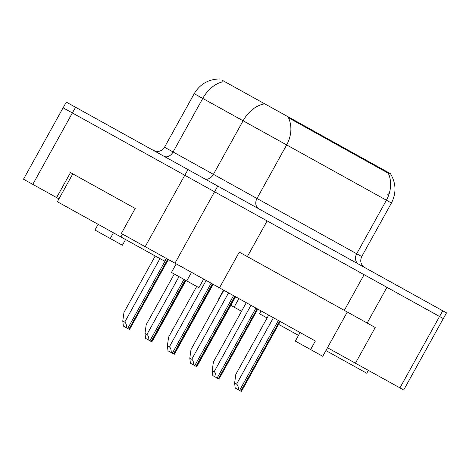 <?xml version="1.0" encoding="UTF-8"?>
<svg xmlns="http://www.w3.org/2000/svg" width="470" height="470" viewBox="0 0 470 470"><rect width="100%" height="100%" fill="white"/><g stroke="black" fill="none" stroke-linecap="round" stroke-linejoin="round"><path stroke-width="0.7" d="M347.289 312.021L327.496 347.724L403.712 389.971L443.292 318.56M32.788 184.363L72.368 112.953L63.08 107.806L23.5 179.217L56.623 197.576L70.477 172.584L135.213 208.469L121.36 233.461L223.867 290.278L191.008 349.551L189.798 358.211L191.76 359.297C192.982 360.132 193.622 362.041 193.693 365.037L194.745 365.619L233.537 295.642M194.745 365.619L196.707 366.706L197.324 365.754L235.564 296.764L238.86 298.591L234.107 307.163L230.811 305.336M56.623 197.576L58.95 198.869M364.109 274.668L344.316 310.37L239.265 252.137L219.472 287.846L315.364 340.997L310.617 349.568L295.313 341.085L300.066 332.519M344.316 310.37L367.152 323.031L386.945 287.329L443.333 318.584L446.5 312.873L442.734 310.782L439.568 316.492L214.561 191.772L267.142 220.918L247.349 256.626M63.121 107.83L66.288 102.119L75.576 107.266L72.368 112.953L214.561 191.772L174.981 263.182M367.152 323.031L375.242 327.514L355.449 363.222M222.522 80.435L290.507 118.117L290.113 118.816M390.335 173.606L290.507 118.117M203.651 279.074L198.904 287.646L186.766 280.919L191.519 272.347M327.496 347.724L322.749 356.295L310.617 349.568M219.114 298.85L218.809 298.679L223.561 290.108M125.566 239.524L122.4 245.234L110.262 238.513L94.963 230.03L98.13 224.319M186.766 280.919L171.468 272.436L176.215 263.87M110.262 238.513L113.429 232.797M241.521 311.269L234.107 307.163M388.173 173.007A28.576 23.553 -61 0 1 386.399 200.208L391.428 202.993C396.504 192.994 396.157 183.183 390.388 173.565L386.663 172.331L288.433 117.717A28.576 23.553 119 0 1 286.659 144.925L194.216 93.683L164.529 147.239L361.736 256.55C359.756 261.12 360.819 264.822 364.92 267.653M72.409 112.976L184.816 175.287L187.982 169.57L442.734 310.782M75.576 107.266L187.982 169.57M234.612 383.05L236.575 384.143C237.797 384.971 238.437 386.886 238.507 389.877L235.223 388.055L234.612 383.05L235.822 374.39L268.681 315.117M242.532 387.962L241.339 391.445L238.507 389.877M197.324 365.754L197.899 364.274M298.479 335.374L278.61 324.359M267.095 317.978L259.516 313.778L261.103 310.923M368.339 370.366L366.759 373.221L325.916 350.579M166.192 258.312L164.606 261.167L57.369 201.724L72.803 173.871M122.506 234.095L120.925 236.951M212.205 370.63L214.167 371.717C215.389 372.551 216.03 374.467 216.1 377.457L212.816 375.636L212.205 370.63L213.415 361.971L246.274 302.698M220.125 375.542L218.932 379.026L216.1 377.457M196.525 366.606L197.717 363.116M189.798 358.211L190.409 363.216L193.693 365.037M167.391 345.791L169.353 346.878C170.575 347.712 171.215 349.621 171.286 352.618L168.001 350.796L167.391 345.791L168.601 337.125L196.707 286.43M175.492 351.848L174.3 354.286L171.286 352.618M174.117 354.186L175.31 350.696M144.983 333.371L146.946 334.458C148.167 335.292 148.808 337.202 148.878 340.198L145.594 338.377L144.983 333.371L146.194 324.705L174.3 274.004M153.085 339.428L151.892 341.866L148.878 340.198M151.71 341.766L152.903 338.277M122.764 321.051L124.72 322.138C125.942 322.972 126.589 324.882 126.653 327.878L123.369 326.057L122.764 321.051L123.974 312.391L155.241 255.974M130.684 325.957L129.485 329.447L126.653 327.878M145.189 246.668L184.775 175.263M399.941 387.879L439.526 316.474M387.01 171.609L386.622 172.314M258.899 208.88A8.166 6.727 119 0 1 256.972 198.481L286.659 144.925L386.399 200.208L356.712 253.765A8.166 6.727 119 0 0 358.639 264.169M222.757 81.78A28.576 20.028 119 0 0 202.758 98.418L173.072 151.975A8.166 5.722 -61 0 1 164.112 156.34M263.229 104.117A28.576 20.028 119 0 0 243.102 120.778L213.415 174.335A8.166 5.722 -61 0 1 204.45 178.7M217.769 186.085L214.602 191.795M240.775 391.134L279.568 321.157M239.559 390.464L278.352 320.481M236.575 384.143L273.387 317.732M218.368 378.714L257.161 308.731M217.152 378.045L255.944 308.062M214.167 371.717L250.98 305.312M195.961 366.295L234.753 296.312M191.76 359.297L228.573 292.886M173.553 353.875L212.346 283.892M172.337 353.199L211.13 283.222M169.353 346.878L206.166 280.467M151.146 341.455L185.186 280.044M149.93 340.779L183.976 279.368M146.946 334.458L179.005 276.618M128.921 329.135L167.714 259.152M127.711 328.46L166.498 258.482M124.72 322.138L159.953 258.588M218.961 78.96C208.069 79.424 199.821 84.33 194.216 93.683M391.428 202.993L361.736 256.55M164.529 147.239C161.704 151.34 158.002 152.403 153.432 150.418M241.95 390.494L280.191 321.504M387.809 194.533L389.278 193.387M219.543 378.074L257.783 309.084M197.136 365.654L235.376 296.664M174.728 353.228L212.969 284.238M152.321 340.809L185.814 280.39M174.916 353.334L213.157 284.344M152.509 340.914L185.997 280.49M130.102 328.495L168.342 259.505"/></g></svg>
